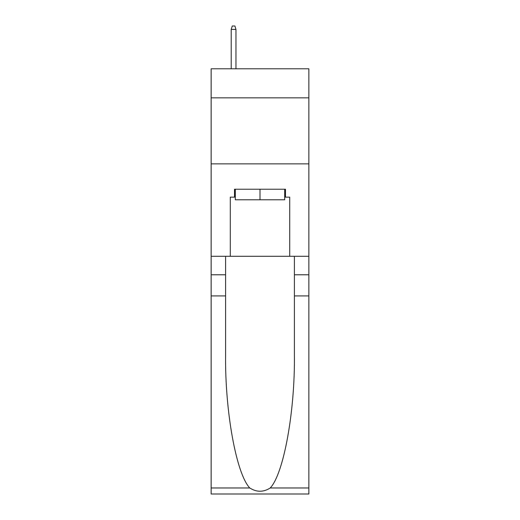 <?xml version="1.0" encoding="UTF-8"?>
<svg xmlns="http://www.w3.org/2000/svg" width="520" height="520" viewBox="0 0 520 520"><rect width="100%" height="100%" fill="white"/><g stroke="black" fill="none" stroke-linecap="round" stroke-linejoin="round"><path stroke-width="0.78" d="M308.861 97.838L308.861 68.783L211.139 68.783L211.139 97.838L308.861 97.838L308.861 256.302L289.712 256.302L289.712 197.145L285.486 197.145L285.486 189.222L234.514 189.222L234.514 197.145L235.306 197.145M211.139 295.919L225.602 295.919L225.602 354.809C224.9 411.093 236.314 473.974 249.782 487.975C256.588 492.317 263.4 492.317 270.218 487.975L308.861 487.975L308.861 494L211.139 494L211.139 97.838M284.694 189.222L284.694 199.784L235.306 199.784L235.306 189.222M260 189.222L260 199.784M270.218 487.975C283.686 473.974 295.1 411.093 294.398 354.809L294.398 256.302M294.398 295.919L308.861 295.919L308.861 256.302M225.602 256.302L225.602 295.919M308.861 487.975L308.861 295.919M211.139 256.302L230.289 256.302L230.289 197.145L234.514 197.145M211.139 163.865L308.861 163.865M230.289 256.302L289.712 256.302M284.694 197.145L285.486 197.145M235.963 68.783L235.963 29.432L231.212 29.432L231.212 68.783M231.212 29.432L232.271 26L234.91 26L235.963 29.432M294.398 274.788L308.861 274.788M225.602 274.788L211.139 274.788M211.139 487.975L249.782 487.975"/></g></svg>
